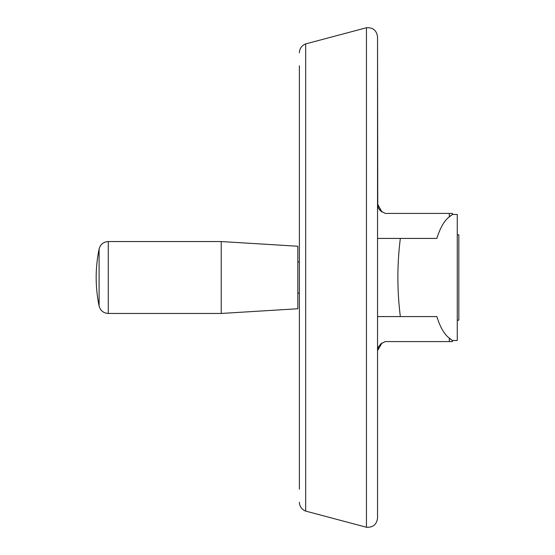 <?xml version="1.0" encoding="UTF-8"?>
<svg xmlns="http://www.w3.org/2000/svg" width="555" height="555" viewBox="0 0 555 555"><rect width="100%" height="100%" fill="white"/><g stroke="black" fill="none" stroke-linecap="round" stroke-linejoin="round"><path stroke-width="0.83" d="M299.381 65.802L299.381 489.198M377.539 36.97L377.539 518.03L377.539 350.968L378.413 347.021L380.869 343.802L385.205 341.589L452.443 341.589L452.443 340.513L457.264 340.513L457.264 214.487L452.443 214.487L452.443 213.411L385.205 213.411L380.362 210.74L378.718 208.59L377.761 206.058L377.539 36.97C376.699 30.456 373.002 27.382 366.446 27.75L305.673 43.907L305.673 511.093C301.705 509.476 299.603 506.521 299.381 502.24M457.264 234.807L458.825 234.807L458.825 320.193L457.264 320.193M449.314 338.293C453.463 341.276 453.463 341.235 449.314 338.155C444.298 334.353 440.15 327.166 436.875 316.579L377.539 316.579M377.539 238.421L436.875 238.421C440.15 227.834 444.298 220.647 449.314 216.845C453.463 213.765 453.463 213.724 449.314 216.707M299.381 52.76C299.603 48.479 301.705 45.524 305.673 43.907M400.342 316.579C397.068 290.529 397.068 264.471 400.342 238.421M297.82 261.87L299.381 261.87M297.82 246.24L297.82 308.76L221.23 313.45L221.23 241.55L297.82 246.24M99.102 249.022A140.158 140.158 0 0 0 99.102 305.978L99.102 249.022C100.399 244.367 103.459 241.876 108.281 241.55L221.23 241.55M449.314 341.589L449.314 338.155M449.314 216.845L449.314 213.411M366.446 27.75L366.446 527.25C373.002 527.618 376.699 524.544 377.539 518.03M108.281 241.55L108.281 313.45L221.23 313.45M305.673 511.093L366.446 527.25M381.979 212.003L377.539 204.046M381.979 342.997L377.546 350.614M381.791 211.885L378.781 208.694M377.768 206.072L377.546 204.42M297.82 293.13L299.381 293.13M99.102 305.978C100.399 310.633 103.459 313.124 108.281 313.45"/></g></svg>
